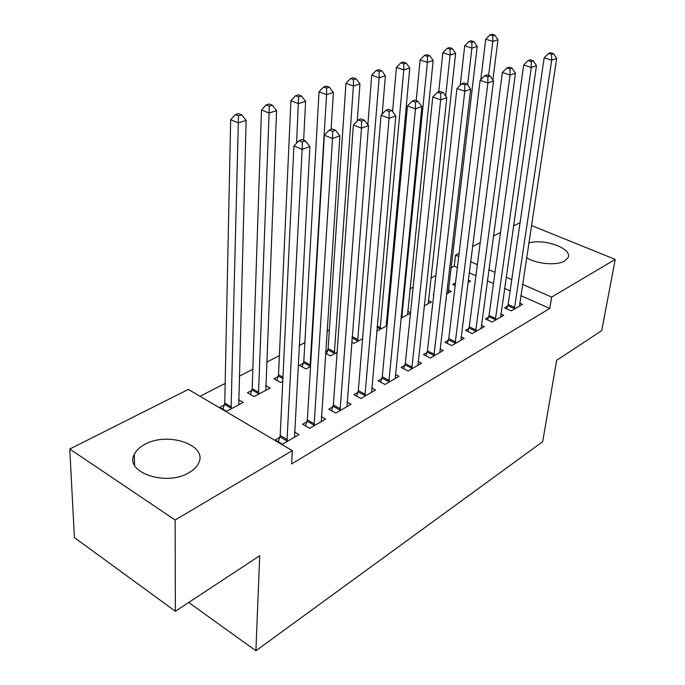 <?xml version="1.0" encoding="UTF-8"?>
<svg xmlns="http://www.w3.org/2000/svg" width="685" height="685" viewBox="0 0 685 685"><rect width="100%" height="100%" fill="white"/><g stroke="black" fill="none" stroke-linecap="round" stroke-linejoin="round"><path stroke-width="1.03" d="M528.794 242.987C544.524 238.14 573.405 248.903 567.882 257.86L564.568 261.011C556.717 265.84 536.227 264.042 526.577 257.654M189.009 472.676C166.275 486.787 124.096 472.29 134.303 454.36C136.178 450.447 139.672 447.125 144.783 444.402C167.714 431.207 208.368 445.113 198.547 463.317C196.826 466.905 193.649 470.021 189.009 472.676M457.383 267.552L454.215 266.148L450.935 267.826M435.917 275.516L430.822 278.127M413.175 287.161L409.964 288.805M389.491 299.285L388.318 299.884M329.365 330.076L326.968 331.3M304.868 342.611L299.148 345.54M279.377 355.669L266.619 362.194M252.833 369.258L239.185 376.245M225.168 383.429L200.037 396.29M454.215 266.148L455.534 255.111L459.113 253.313M472.504 246.583L480.211 242.704M493.38 236.085L500.521 232.498M513.476 225.982L520.069 222.668M531.44 225.476L615.233 259.409L601.704 330.658L556.665 360.301L542.674 441.688L255.907 650.75L259.701 555.74L175.36 611.243L74.408 537.605L69.767 449.017L188.358 389.405L292.307 450.636L175.146 520.009L69.767 449.017M188.692 602.475L255.907 650.75M433.793 294.396L433.151 294.73L433.725 294.995M448.298 290.003L451.338 291.382L446.474 293.976M488.585 317.104L485.434 318.919L492.172 322.036L503.732 315.305L500.855 313.987M407.669 311.332L410.546 312.702M400.922 318.277L410.495 313.173M448.29 340.317L444.899 342.269L451.74 345.591L464.19 338.339L461.048 336.84M351.679 342.217L353.914 343.356L362.596 338.724M404.844 365.345L401.179 367.451L408.132 370.996L421.575 363.17L418.115 361.432M303.386 363.221L299.362 365.345L305.998 368.915L310.536 366.501M357.861 392.402L353.888 394.688L360.944 398.482L375.5 390.005L371.69 387.984M251.78 390.467L247.413 392.77L254.126 396.589L270.13 388.052L265.694 385.569M306.897 421.755L302.582 424.238L309.731 428.322L325.546 419.109L321.308 416.728M292.307 450.636L291.596 463.942L549.772 308.447L520.831 295.637M510.111 290.885L504.52 288.419M493.465 283.522L487.326 280.807M475.912 275.755L469.174 272.776M279.763 437.39L275.259 439.984L282.451 444.214L298.96 434.598L294.481 432.004M224.355 404.938L219.808 407.344L226.538 411.308L243.226 402.403L238.551 399.697M332.91 406.77L328.774 409.159L335.873 413.089L351.045 404.253L347.03 402.069M278.101 376.57L273.914 378.779L280.585 382.478L282.777 381.305M381.819 378.599L378.009 380.8L385.013 384.465L398.995 376.322L395.365 374.455M325.512 353.323L330.418 355.892L337.123 352.313M325.632 351.482L327.695 350.395M426.986 352.587L423.458 354.616L430.36 358.05L443.289 350.514L439.993 348.905M386.22 322.584L387.273 323.097M376.724 331.189L387.034 325.692M468.814 328.492L465.543 330.375L472.333 333.595L484.329 326.608L481.315 325.204M428.356 300.475L431.524 301.957L424.161 305.887M507.662 306.118L504.622 307.873L511.301 310.896L522.458 304.397L519.701 303.164M455.516 282.931L452.742 284.395L455.2 285.508M468.24 280.182L470.475 281.175L467.941 282.528M615.233 259.409L551.648 297.067L522.535 284.361M511.755 279.651L506.129 277.194M495.007 272.339L488.842 269.65M477.359 264.633L470.586 261.679M458.727 256.498L455.534 255.111M175.36 611.243L175.146 520.009M549.772 308.447L551.648 297.067M286.947 441.594L302.162 149.347L309.894 146.581L294.55 437.167M278.333 441.791L280.208 435.489L293.916 145.931L302.162 149.347L302.291 142L305.39 140.913L302.094 139.56L298.985 140.648L302.291 142M298.985 140.648L293.916 145.931M309.894 146.581L305.39 140.913M238.765 404.784L246.146 120.38L238.311 122.88L230.657 119.712L224.757 403.08L223.002 409.228M238.5 115.825L241.642 114.84L238.577 113.582L235.434 114.566L238.5 115.825L231.085 408.885M241.642 114.84L246.146 120.38M230.657 119.712L235.434 114.566M314.038 425.813L332.542 138.49L339.906 135.861L321.325 421.566M305.527 425.916L307.351 419.888L324.356 135.21L332.542 138.49L332.636 131.332L335.59 130.296L332.311 128.994L329.357 130.03L332.636 131.332M329.357 130.03L324.356 135.21M339.906 135.861L335.59 130.296M340.008 410.683L361.483 128.155L368.513 125.638L346.987 406.616M331.591 410.717L333.364 404.938L353.366 124.987L361.483 128.155L361.552 121.168L364.369 120.183L361.115 118.933L358.298 119.918L361.552 121.168M358.298 119.918L353.366 124.987M368.513 125.638L364.369 120.183M265.849 390.339L276.577 110.636L269.102 113.034L261.49 109.977L252.191 388.635L250.487 394.517M269.256 106.149L272.253 105.207L269.205 104L266.2 104.933L269.256 106.149L269.102 113.034L258.485 394.269M272.253 105.207L276.577 110.636M261.49 109.977L266.2 104.933M303.635 140.194L305.63 101.346L298.489 103.623L290.919 100.678L278.512 374.772L276.868 380.415M298.609 96.91L301.477 96.011L298.446 94.847L295.577 95.737L298.609 96.91L296.579 143.165M301.477 96.011L305.63 101.346M290.919 100.678L295.577 95.737M364.908 396.178L389.097 118.282L395.802 115.893L371.612 392.274M356.602 396.144L358.315 390.596L381.04 115.243L389.097 118.282L389.14 111.475L391.829 110.525L388.6 109.326L385.912 110.268L389.14 111.475M385.912 110.268L381.04 115.243M395.802 115.893L391.829 110.525M388.815 382.247L415.461 108.864L421.874 106.577L395.254 378.497M380.612 382.161L382.281 376.827L407.481 105.927L415.461 108.864L415.478 102.211L418.047 101.311L414.853 100.147L412.284 101.046L415.478 102.211M412.284 101.046L407.481 105.927M421.874 106.577L418.047 101.311M331.086 129.422L333.389 92.458L326.565 94.641L319.047 91.799L303.806 361.457L302.196 366.877M326.659 88.082L329.399 87.218L326.385 86.096L323.654 86.952L326.659 88.082L326.565 94.641L310.014 366.775M329.399 87.218L333.389 92.458M319.047 91.799L323.654 86.952M357.253 120.988L359.959 83.955L353.426 86.045L345.959 83.296L328.115 348.656L326.548 353.862M353.494 79.64L356.114 78.809L353.126 77.722L350.506 78.544L353.494 79.64L353.426 86.045L334.289 353.828M356.114 78.809L359.959 83.955M345.959 83.296L350.506 78.544M411.788 368.864L440.669 99.856L446.8 97.664L417.978 365.259M403.679 368.727L405.297 363.589L432.757 97.022L440.669 99.856L440.669 93.365L443.126 92.501L439.958 91.379L437.492 92.235L440.669 93.365M437.492 92.235L432.757 97.022M446.8 97.664L443.126 92.501M382.221 114.035L385.39 75.812L379.139 77.816L371.724 75.162L367.879 124.807M379.182 71.548L381.691 70.76L378.719 69.707L376.211 70.495L379.182 71.548L379.139 77.816L357.63 341.378M381.691 70.76L385.39 75.812M371.724 75.162L376.211 70.495M433.879 356.003L464.79 91.242L470.663 89.144L439.83 352.535M425.864 355.815L427.44 350.866L456.946 88.502L464.79 91.242L464.764 84.889L467.119 84.067L463.976 82.979L461.621 83.801L464.764 84.889M461.621 83.801L456.946 88.502M470.663 89.144L467.119 84.067M386.16 326.154L409.776 68.012L403.773 69.93L396.418 67.361L392.573 111.535M403.799 63.799L406.205 63.046L403.259 62.027L400.853 62.78L403.799 63.799L403.773 69.93L380.098 329.391M406.205 63.046L409.776 68.012M396.418 67.361L400.853 62.78M455.131 343.622L487.891 82.988L493.517 80.976L460.859 340.282M447.211 343.399L448.752 338.621L480.125 80.333L487.891 82.988L487.848 76.78L490.109 75.984L486.992 74.939L484.74 75.727L487.848 76.78M484.74 75.727L480.125 80.333M493.517 80.976L490.109 75.984M407.592 314.723L433.168 60.528L427.406 62.369L420.11 59.886L416.18 100.635M427.414 56.376L429.718 55.648L426.798 54.663L424.486 55.382L427.414 56.376L427.406 62.369L401.744 317.84M429.718 55.648L433.168 60.528M420.11 59.886L424.486 55.382M475.596 331.694L510.042 75.067L515.437 73.141L481.118 328.483M467.778 331.437L469.268 326.831L502.345 72.507L510.042 75.067L509.983 68.997L512.149 68.235L509.066 67.224L506.9 67.978L509.983 68.997M506.9 67.978L502.345 72.507M515.437 73.141L512.149 68.235M428.245 303.703L455.619 53.336L450.096 55.108L442.853 52.702L438.742 91.799M450.079 49.234L452.297 48.541L449.403 47.582L447.177 48.284L450.079 49.234L450.096 55.108L445.661 96.063M452.297 48.541L455.619 53.336M442.853 52.702L447.177 48.284M495.315 320.203L531.295 67.481L536.475 65.623L500.641 317.104M487.592 319.921L489.047 315.46L523.674 64.998L531.295 67.481L531.217 61.53L533.298 60.802L530.241 59.818L528.161 60.545L531.217 61.53M528.161 60.545L523.674 64.998M536.475 65.623L533.298 60.802M448.178 293.069L477.205 46.434L471.888 48.138L464.713 45.801L460.234 85.197M471.854 42.384L473.986 41.716L471.117 40.792L468.985 41.46L471.854 42.384L471.888 48.138L467.615 84.777M473.986 41.716L477.205 46.434M464.713 45.801L468.985 41.46M514.332 309.132L551.708 60.186L556.682 58.405L519.47 306.135M506.703 308.815L508.124 304.5L544.155 57.78L551.708 60.186L551.613 54.363L553.608 53.661L550.586 52.711L548.591 53.413L551.613 54.363M548.591 53.413L544.155 57.78M556.682 58.405L553.608 53.661M455.371 284.121L454.934 285.388M492.866 80.017L497.952 39.79L492.84 41.425L485.725 39.165L480.793 79.665M492.798 35.791L494.844 35.149L492.001 34.25L489.946 34.892L492.798 35.791L492.84 41.425L488.602 75.478M494.844 35.149L497.952 39.79M485.725 39.165L489.946 34.892M287.135 441.02L279.951 436.816M287.4 439.684L280.208 435.489M224.757 403.08L231.496 407.018M224.526 404.381L231.265 408.32M314.227 425.248L307.085 421.198M314.492 423.938L307.351 419.888M340.188 410.135L333.09 406.222M340.462 408.842L333.364 404.938M252.191 388.635L258.896 392.436M251.952 389.919L258.656 393.721M278.512 374.772L282.965 377.221M278.273 376.031L282.905 378.582M365.096 395.63L358.041 391.863M365.37 394.363L358.315 390.596M389.003 381.716L381.999 378.069M389.277 380.466L382.281 376.827M303.806 361.457L310.442 365.002M303.558 362.699L310.194 366.244M328.115 348.656L334.708 352.081M327.867 349.872L334.46 353.306M411.968 368.342L405.023 364.822M412.25 367.109L405.297 363.589M352.107 336.652L358.058 339.657M352.013 337.928L357.801 340.865M434.05 355.489L427.157 352.073M434.341 354.273L427.44 350.866M377.178 326.043L380.526 327.695M377.067 327.302L380.269 328.886M455.302 343.117L448.461 339.811M455.594 341.918L448.752 338.621M401.179 315.699L402.181 316.179M401.059 316.932L401.915 317.343M475.767 331.197L468.985 328.004M476.058 330.024L469.268 326.831M495.495 319.715L488.756 316.616M495.786 318.559L489.047 315.46M514.503 308.644L507.833 305.638M514.803 307.505L508.124 304.5M134.303 454.36L134.543 465.183"/></g></svg>
